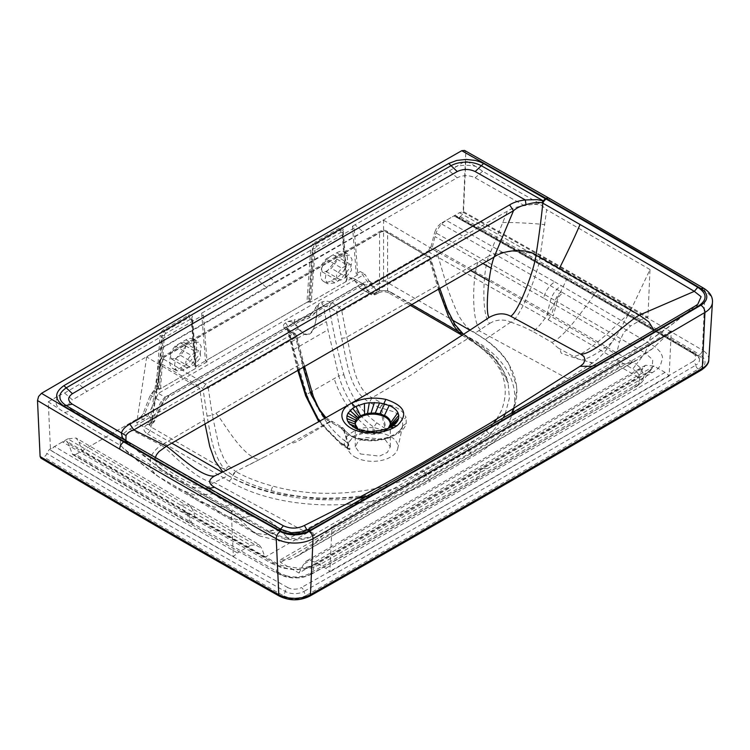 <?xml version="1.0" encoding="UTF-8"?>
<svg xmlns="http://www.w3.org/2000/svg" width="750" height="750" viewBox="0 0 750 750"><rect width="100%" height="100%" fill="white"/><g stroke="black" fill="none" stroke-linecap="round" stroke-linejoin="round"><path stroke-width="0.56" stroke-dasharray="3.75 2.81" d="M375.534 292.641C380.897 290.081 386.269 290.081 391.631 292.641L388.772 292.922C385.416 291.337 381.956 291.337 378.394 292.922L375.534 292.641L373.209 293.981L363.45 288.347A5.709 3.3 -60 0 1 360.591 288.628L370.35 294.262A5.709 5.709 0 0 0 376.069 294.262A5.709 3.3 -120 0 1 373.209 293.981A5.709 3.3 -60 0 1 370.35 294.262A5.709 3.3 -60 0 1 369.713 293.672A5.709 4.744 -32.4 0 0 377.231 292.05L371.297 282.703C368.925 285.019 366.412 285.562 363.778 284.325L360.628 284.222A5.709 3.3 -120 0 0 363.488 284.503A5.709 3.3 -120 0 0 364.659 282.281L168.984 395.259C165.919 397.125 163.472 399.966 161.634 403.753L162.797 403.425L161.109 401.334L164.963 397.191L153.778 390.741L156.131 389.381L160.556 388.697L195.122 368.738L195.722 367.453L191.766 318.159A2.288 1.425 175.5 0 1 192.422 317.044L196.322 366.178L195.722 367.453L191.916 318.75A2.288 1.425 -4.5 0 0 191.916 318.75A2.288 1.425 -4.5 0 0 191.841 318.459L195.722 367.453M186.066 346.153L175.528 359.25L174.375 366.469L176.841 370.847L184.181 369.938L189.562 366.825L200.1 353.728L201.253 346.509L198.787 342.131L191.447 343.041L186.066 346.153L180.534 342.956L175.144 346.069L170.175 352.781L171.337 358.884L175.144 358.5L180.534 355.397L185.503 348.684L184.341 342.581L180.534 342.956A15.234 8.794 120 0 0 170.578 356.381A15.234 8.794 120 0 0 172.912 368.588A15.234 8.794 120 0 0 180.534 367.828L185.916 364.725A15.234 8.794 120 0 0 195.872 351.3A15.234 8.794 120 0 0 193.537 339.094A15.234 8.794 120 0 0 185.916 339.844L180.534 342.956L196.387 352.106L190.997 355.219L185.728 361.772L186.384 367.566L190.059 367.116L195.441 364.003L200.709 357.45L200.053 351.656L196.387 352.106M306.919 302.325L311.344 301.631L315.216 248.297L316.284 246.544L340.969 232.294L342.047 232.809L345.919 281.672L346.519 280.397L342.628 231.394A3.506 2.025 120 0 0 342.478 230.719A3.506 2.025 120 0 0 340.162 230.213L315.478 244.462A3.506 2.025 120 0 0 313.012 248.494A2.288 1.2 -175.8 0 0 310.809 248.691L306.919 302.325L196.322 366.178M345.919 281.672L311.344 301.631M340.969 232.294A2.288 1.322 60 0 0 340.162 230.213A2.288 1.322 -120 0 1 339.356 228.131A5.484 3.169 -60 0 1 343.219 229.987A2.288 1.425 -4.5 0 0 342.553 231.094L346.594 280.678L342.553 231.094A2.288 1.425 -4.5 0 0 342.628 231.394A2.288 1.425 -4.5 0 1 342.712 231.694L342.712 231.694A2.288 1.425 -4.5 0 1 342.047 232.809M346.519 280.397L347.109 279.122L343.219 229.987M360.591 288.628A5.709 3.3 -60 0 1 359.953 288.028L352.95 278.081L349.453 277.762L347.109 279.122M336.713 252.787A15.234 8.794 120 0 1 344.325 252.037A15.234 8.794 120 0 1 346.659 264.244A15.234 8.794 120 0 1 336.713 277.659L331.322 280.772A15.234 8.794 120 0 1 323.709 281.531A15.234 8.794 120 0 1 321.375 269.325A15.234 8.794 120 0 1 331.322 255.9L335.128 255.525L336.3 261.628L331.322 268.331L325.941 271.444L322.134 271.819L320.963 265.716L325.941 259.003L336.713 252.787L342.244 255.984L336.853 259.097L326.316 272.194L325.162 279.413L327.628 283.791L334.969 282.881L340.359 279.769L350.897 266.663L352.05 259.453L349.584 255.066L342.244 255.984M153.778 390.741L150.281 395.091L143.287 413.119A5.709 3.3 -60 0 1 139.791 417.469L149.55 423.103A5.709 3.3 -120 0 0 152.409 423.394A5.709 3.3 -120 0 0 153.581 421.172A5.709 1.453 -155.2 0 0 154.734 420.844A5.709 1.453 -155.2 0 0 153.047 418.753A5.709 3.3 -60 0 1 149.55 423.103L147.225 424.453L150.084 424.734L152.409 423.394A5.709 5.709 0 0 0 154.734 420.844L162.797 403.425L167.812 397.472L164.963 397.191L360.628 284.222L349.453 277.762M75.675 454.491L72.984 454.744L72.178 453.797L68.522 443.653L66.281 441.159L62.513 441.881L180.947 511.5L271.716 563.419L276.084 562.95L277.669 565.153L276.028 572.297L284.231 575.962L286.266 575.775L279.488 572.981L276.863 573.263L191.456 524.381L194.128 524.128L75.675 454.491L139.791 417.469M67.669 442.041L66.281 441.159M62.513 441.881L49.284 449.513L45.722 455.587L42.797 457.922L40.941 458.137M465.741 153.3L464.644 150.497M465.741 153.309L463.125 212.297A10835.475 6255.806 180 0 1 583.716 280.678L702.403 350.109L705.047 291.188L586.322 221.728L465.741 153.309M271.716 563.419L282.234 567.956L295.491 569.972L312.422 567.75L320.644 564.122L487.2 468.703L652.463 372.544L656.925 369.516L660.244 365.972L662.587 358.022L662.231 356.025L660.459 352.172L655.584 347.091L562.978 292.847L440.728 223.519L453.956 215.878L455.841 215.681L457.519 217.838L459.169 217.537L462.291 214.875L463.125 212.297M459.169 217.537L579.741 285.9L698.381 355.312A3.806 2.231 -59.3 0 1 696.431 355.472L577.837 286.097L457.519 217.838M440.728 223.519L436.959 227.147L434.709 232.238L556.969 301.575L553.312 315.938L551.663 314.991L555.319 300.619C556.312 296.756 558.309 293.841 561.328 291.9M431.053 246.6L427.566 251.325L548.175 319.716L551.663 314.991L431.053 246.6L434.709 232.238M363.45 288.347L427.566 251.325M352.95 278.081L363.778 284.325L352.95 278.081M182.597 512.456L187.022 512.025L276.103 562.959L281.803 565.613L298.05 568.153C301.528 568.209 309.262 567.347 315.909 563.634L314.447 565.359L419.381 505.406L646.172 373.837L637.125 385.95L641.625 382.453L644.194 375.497L640.781 368.231L636.319 364.294L632.794 369L548.175 319.716M320.644 564.122L315.909 563.634M180.947 511.5L185.381 511.069L188.616 514.237L277.669 565.153C289.669 570.769 301.931 570.834 314.447 565.359L312.103 573.844L474.909 480.553L637.125 385.95L633.806 386.306L472.247 480.291L309.469 573.562L312.741 573.234L475.547 479.944L637.125 385.95M346.238 276.947L351.506 270.394L350.85 264.591L347.175 265.05L341.794 268.163L336.525 274.716L337.181 280.509L340.847 280.05L346.238 276.947L331.322 268.331M312.103 573.844C306.947 576.403 302.344 577.744 298.284 577.884C294.309 577.8 295.078 578.775 284.822 576.553L284.419 576.019C292.791 578.409 300.891 578.137 308.709 575.212L312.741 573.234M652.463 372.544L647.672 372.094L646.172 373.837L652.238 368.194L652.725 359.794L645.159 352.987L636.319 364.294L553.312 315.938M487.2 468.703L482.428 468.234L647.653 372.103L652.238 368.184L641.625 382.453L636.497 386.55M651.244 344.297C648.197 346.228 646.172 349.125 645.159 352.987L556.969 301.575C558 297.647 560.006 294.741 562.978 292.847M317.803 306.366L318.694 303.788L321.038 302.428L323.597 306.253L327.928 329.803L338.738 375.966L343.903 374.738C337.791 351.984 332.878 329.475 329.166 307.191L324.178 305.972L317.4 309.834L318.694 303.788L315.544 307.566L317.025 308.925L318.159 306.488M316.941 309.994C316.181 318.244 315.422 332.606 307.181 334.397L304.838 333.9C300.694 331.388 297.459 327.619 295.134 322.584L294.609 321.863C300.366 321.394 305.334 319.978 309.525 317.606C313.528 315.3 316.022 312.403 317.025 308.925L316.5 318.3L324.844 313.481M305.663 395.822L306.797 394.406L293.691 349.575L288.141 326.719L294.347 323.147L291.562 321.844L287.944 321.534L294.609 321.863L294.403 319.762C299.841 319.331 304.528 318 308.466 315.759C312.328 313.481 314.691 310.753 315.544 307.566M289.762 333.731L298.106 328.922L294.347 323.147L295.134 322.584M147.225 424.453C142.809 427.547 142.809 430.641 147.225 433.744C149.503 432.188 150.844 429.994 151.256 427.162L149.578 424.716L151.256 422.512L149.391 425.259L159.272 360.759L160.903 363.497L202.931 388.491L207.066 416.081C210.478 433.791 212.438 454.5 224.925 469.697L232.903 475.387C244.125 481.706 256.856 486.769 271.106 490.603C322.762 504.938 386.222 498.234 426.403 474.956A5.709 3.3 -120 0 0 430.369 480.984L473.447 456.103C528.628 425.85 528.628 370.125 473.447 339.872A5.709 3.3 120 0 1 470.597 340.162A5.709 3.3 120 0 1 469.575 338.766L461.175 333.178L461.175 332.297M409.913 305.119L388.772 292.922L387.609 290.7L379.556 290.7L377.231 292.05A5.709 3.3 -120 0 1 376.069 294.262L378.394 292.922L379.556 290.7L379.556 232.584L380.344 231.103L386.869 231.159L387.609 232.613C384.975 231.188 382.294 231.178 379.556 232.584L160.903 358.828L159.272 360.759L161.672 357.347L160.903 358.828L151.256 422.512L153.581 421.172L161.634 403.753M208.238 387.909C207.356 388.481 205.594 388.678 202.931 388.491L205.659 384.113L208.238 387.909L295.669 337.491L293.128 333.703L295.031 333.525L296.775 335.925L295.669 337.491L302.128 363.159L212.325 415.331L208.238 387.909M384.975 231.347L427.078 256.275L429.647 260.081L341.794 310.856C340.931 311.503 339.169 311.747 336.506 311.597L339.244 307.078L341.794 310.856L346.875 337.322C352.153 358.866 354.253 388.734 372.056 397.753L382.472 403.406L381.506 408.066L379.913 407.981L382.472 403.406C395.222 405.525 403.069 410.203 406.012 417.441L402.478 420.441C401.278 417.047 398.466 414.188 394.031 411.844L381.506 408.066L385.931 428.409C385.359 433.472 378.281 431.972 374.025 432.234L374.447 427.65L367.575 427.584C358.059 427.472 345.703 434.597 344.738 440.766A60.928 35.175 60 0 1 311.344 391.781L338.738 375.966C345.413 398.025 357.094 415.106 373.781 427.2L376.706 422.794C361.069 411.45 350.128 395.428 343.903 374.738M331.913 302.662L339.244 307.078L427.078 256.275L428.991 256.078L430.725 258.337L429.647 260.081L437.25 285.469L345.516 337.866L341.625 338.222L336.506 311.597L329.166 307.191L331.913 302.672C328.941 301.059 325.706 300.797 322.219 301.875L324.178 305.972M72.984 454.744L193.097 525.337L276.863 573.263L284.822 576.553M298.106 328.922L304.416 334.312L307.087 334.838C309.919 334.5 312.094 332.55 313.622 328.997L316.5 318.3M207.066 416.081L212.325 415.331L219.384 447.806L223.987 459L228.825 466.012L224.925 469.697L151.256 427.162L160.903 363.497L163.613 359.137L163.622 357.562L161.672 357.347L380.344 231.103C382.762 230.006 384.938 230.016 386.869 231.159L428.991 256.078A3.806 3.806 0 0 1 430.725 258.337L438.328 283.781L437.25 285.469L438.328 288.863M285.591 322.894C283.744 324.037 283.087 325.397 283.622 326.962C285.562 326.859 286.772 327.562 287.231 329.072L288.141 326.719L285.591 322.894L287.944 321.534L294.403 319.762M283.622 326.972L285.787 329.297L287.691 329.109L288.422 330.712L287.231 329.072M228.825 466.012L235.669 471.534L266.7 455.812L246.366 466.256M462.122 335.222L466.734 338.128L468.863 337.819L470.606 339.356L470.184 338.625L466.734 338.128M493.453 423.516L486.516 431.1L478.772 437.766L466.613 445.959L423.572 470.803L426.403 474.956L469.491 450.084L489.994 434.831L503.241 417.872M505.163 414.009L509.353 398.334L508.219 383.287L495.45 359.363L470.606 339.356M543 200.681L545.325 198.534M543.038 200.7L542.109 200.494M125.953 440.756L126.656 441.188L124.247 441.637M324.713 418.369L330.075 421.913L331.941 421.744L332.794 423.422C311.916 411.572 308.55 381.225 302.25 360.966L303.234 361.641L302.128 363.159L303.066 366.656M311.344 391.781L306.797 394.406C314.466 415.894 326.7 432.656 343.5 444.684L341.597 444.881L341.034 443.381L349.491 449.091L343.275 429.169L351.562 436.406C358.125 439.8 366 441.244 375.178 440.738L384.572 439.256C391.097 437.531 396.066 434.906 399.459 431.363L402.694 425.775L402.478 420.441M325.959 417.675L342.403 427.481L340.538 427.65L330.075 421.913L310.8 433.509C304.613 436.556 300.319 440.953 292.922 443.025C292.809 442.387 291.844 442.538 290.025 443.475L266.7 455.812M343.922 429.009L344.166 429.656C343.641 428.081 342.431 427.416 340.538 427.65L346.575 433.922C354.113 438.703 363.712 440.812 375.375 440.25L385.912 438.6L385.087 438.103L375.234 439.641C366.178 439.847 359.241 438.9 354.422 436.819C350.784 435.881 347.288 433.275 343.922 429.009A3.806 3.806 0 0 0 342.403 427.481L343.275 429.169L332.794 423.422M496.584 419.259L501.441 410.522C511.931 382.781 500.691 358.837 467.728 338.691L431.044 361.219L413.156 373.744L372.056 397.744L369.469 402.319L379.913 407.981L385.322 429.3C382.144 429.591 378.525 429.047 374.447 427.65L373.163 427.556L372.909 432.141L367.903 432.019C362.213 432.225 357.441 433.631 353.597 436.209L348.028 443.494L347.625 446.737L344.109 444.328L347.944 449.166L350.044 449.128L344.166 429.656M695.194 306.028L695.194 306.028A5.709 3.328 59.5 0 0 694.641 306.506L671.897 324.431L646.256 342.853L664.491 330.141L688.556 311.887L694.641 306.506A30149.878 17406.872 180 0 1 307.519 530.006C302.241 533.906 286.894 533.831 281.344 529.781L273.741 530.503L266.944 530.138C277.603 537.947 303.497 542.541 314.981 534.113L307.519 530.006L308.081 529.528M541.838 202.753L542.916 200.859M127.247 441.375L139.566 452.569L160.003 468.553L156.309 464.738L155.062 461.438L155.259 457.688M348.028 443.494L344.738 440.766L344.109 444.328L343.5 444.684L347.672 447.45L347.841 448.556L350.306 449.962L350.044 449.128M367.903 432.019L367.575 427.584C351.919 415.219 340.781 398.888 334.181 378.6M592.153 366.309L613.303 361.003L633.825 350.925L646.256 342.853L314.981 534.113L314.7 535.172L314.981 534.113M633.825 350.925L648.628 341.372L654.019 330.188M280.556 529.181L274.059 533.091L268.378 532.134L266.944 530.138L159.909 468.488M208.819 488.541L194.016 487.453L178.05 480.487L154.247 463.894L128.597 442.312A10827.919 6251.438 180 0 0 281.344 529.781L280.809 529.322M347.672 447.45L347.625 446.737M372.909 432.141L374.025 432.234M376.706 422.794L385.116 428.522L385.931 428.409M307.078 530.081L314.7 535.172L307.078 530.081M355.022 457.069A25.134 14.513 0 0 0 380.944 460.538A25.134 14.513 0 0 0 397.725 448.612A25.134 14.513 0 0 0 390.562 436.547A25.134 14.513 0 0 0 361.744 433.772A25.134 14.513 0 0 0 347.85 448.612A25.134 14.513 0 0 0 355.022 457.069M388.809 427.959L383.278 431.709L374.541 433.622L365.766 432.853L356.363 428.663L371.841 431.588L381.141 430.65L390.787 427.228M360.403 453.956L379.491 456.15L387.356 452.428L390.309 446.803L385.181 439.659L366.084 437.466L358.228 441.188L355.275 446.803L360.403 453.956M390.309 424.256L386.447 430.5C382.706 433.097 377.85 434.353 371.897 434.278C367.303 434.091 363.478 433.116 360.403 431.353L357.441 429.075L355.275 424.2M357.628 428.888L358.219 429.375M391.256 426.966L392.091 426.459M250.819 515.887L256.866 518.072C260.494 520.688 265.613 519.675 269.081 520.341L277.238 527.025L288.375 538.641L279.731 541.078L259.716 535.978L250.181 529.341L231.272 511.312L233.381 556.556L237.469 552.919A10822.5 6248.316 180 0 1 54.581 446.456L50.494 450.094A10828.275 6251.653 180 0 0 233.381 556.556M364.678 497.353A144.103 83.194 0 0 0 370.219 496.491L370.341 495.628L288.375 538.641M359.344 497.306L319.659 499.041L280.781 494.241C260.878 490.125 243.356 483.909 228.216 475.594L212.166 483.488L209.681 486.197L209.719 489.666L210.75 491.278L217.509 496.706L230.953 505.331L250.791 515.897M370.341 495.628L366.591 496.266M370.219 496.491L264.947 557.259L261.891 548.587L258.891 544.453L189.197 504.478L192.159 508.594L261.891 548.587M264.947 557.259L195.225 517.275L82.059 450.797L79.003 442.125L76.106 438.047L67.809 438.825L180.947 505.284L250.687 545.288L237.469 552.919M250.687 545.288L258.891 544.453M67.809 438.825L54.581 446.456M64.678 412.547L72.319 410.353L120.469 438.891L120.159 445.303L64.678 412.547L48.253 401.859L50.494 450.094M120.159 445.303L127.697 451.65L231.272 511.312M250.181 529.341L158.85 476.812C147.225 468.272 136.847 459.881 127.697 451.65M82.059 450.797L144.403 414.806L147.544 416.625L136.716 422.878L171.769 443.119M228.216 475.594L222.225 472.247M227.812 475.472A144.103 83.194 0 0 0 357.488 498.281M120.469 438.891C122.072 434.784 125.203 431.522 129.863 429.103L199.688 388.406L204.319 420.009L161.269 445.191C169.519 449.794 195.741 481.153 213.984 482.531M222.872 471.928L227.822 475.378M204.319 420.009L204.947 423.712M214.153 493.744L195.488 495.338L174.253 487.087L155.522 474.713L149.606 466.528L150.666 457.2C152.906 452.4 156.45 448.397 161.269 445.191L129.863 429.103M187.406 493.378L198.609 501.103L174.244 487.087L155.522 474.713L134.644 458.381L122.878 448.097M48.253 401.859L58.434 395.878C56.231 398.719 55.584 401.672 56.494 404.738L57.928 407.634M355.05 224.756L352.472 226.228L354.159 228.056L357.863 274.781L310.172 302.316L308.559 301.378L312.338 249.281L267.431 275.156L275.072 282.037L457.191 177.769L449.381 170.887L355.05 224.756L362.747 231.638M308.559 301.378L205.453 360.909L207.066 361.837L203.353 315L201.675 313.181L205.453 360.909M201.675 313.181L267.431 275.156M207.066 361.837L159.384 389.372L163.088 338.372L203.353 315M163.088 338.372L161.541 336.469L157.762 388.434L153.722 390.769L144.403 414.806M159.384 389.372L157.762 388.434M58.434 395.878L64.631 393.019L161.541 336.469M153.722 390.769L158.287 393.403L147.544 416.625M310.172 302.316L313.884 251.194L312.338 249.281M354.159 228.056L313.884 251.194M199.688 388.406L146.7 356.962L383.578 220.2L383.578 280.35L372.75 286.603L364.838 274.144L158.287 393.403M146.7 356.962L136.716 422.878M64.631 393.019L72.441 399.9L87.047 391.341L79.247 384.459L87.047 391.341L275.072 282.037M258.441 280.341L266.081 287.231M513.431 408.909L516.806 389.962L516.534 385.922L508.256 362.775C502.838 354.159 495.159 346.378 485.231 339.441L468.956 328.894C464.222 324.478 460.35 319.106 457.359 312.759C451.8 300.338 447.797 289.706 445.35 280.847L436.688 251.578L507.478 211.097C511.659 208.406 517.303 206.597 524.409 205.669L539.222 203.353L546.675 209.756L540.141 256.678L534.581 254.278L527.934 252.506L513.759 251.231L500.053 252.544L488.972 255.994L507.478 211.097M383.578 220.2L436.688 251.578M383.578 280.35L452.316 320.025M469.875 330.169L474.684 332.944A144.103 83.194 0 0 1 516.609 386.625A144.103 83.194 0 0 1 513.909 408.609M352.472 226.228L356.241 273.844L357.863 274.781M372.75 286.603L369.609 284.784L360.281 271.519L356.241 273.844M360.281 271.519L364.838 274.144M470.541 270.478L431.944 248.794L435.009 236.588C436.209 231.441 438.712 226.969 442.509 223.181L446.203 220.359L554.766 281.897C549.159 285.525 545.438 290.944 543.591 298.144L619.406 342.178L623.587 332.709L630.6 325.941L561.328 285.675C555.722 289.303 551.991 294.713 550.144 301.913L547.087 314.128L489.019 280.931M445.35 280.847L488.972 255.994C482.878 268.903 481.209 316.378 489.675 323.4L475.106 333.103M631.116 309.413L618.806 331.744L611.934 342.347C605.719 351.403 599.344 358.256 592.8 362.906L577.284 358.753L561.516 353.353C559.809 351.694 561.788 350.025 558 347.878L551.784 342.347L532.716 331.406C545.466 323.962 564.338 285.413 569.212 273.394L631.116 309.413L650.016 269.559L647.906 317.231L643.828 318.309L630.6 325.941M592.8 362.906L510.956 414.431L511.669 412.997M449.381 170.887L465.759 160.809L463.509 211.641L459.422 212.719L446.203 220.359M547.087 314.128L616.35 354.384L619.406 342.169M616.35 354.384L511.078 415.162A144.103 83.194 0 0 0 512.278 412.641M369.609 284.784L431.944 248.794M510.956 414.431L511.078 415.162M539.222 203.353L482.597 171.263L475.734 166.406C468.947 164.887 462.234 164.944 455.578 166.594M475.734 166.406L465.759 160.809M463.509 211.641A10828.275 6251.653 180 0 1 578.634 276.966A10828.275 6251.653 180 0 1 647.906 317.231M489.675 323.4L494.128 321.066L500.391 319.913L506.681 320.438L511.181 322.256C521.297 316.809 538.716 271.116 540.141 256.678L569.212 273.394M650.016 269.559L546.675 209.756M532.256 331.191L522.497 326.494L511.181 322.256M638.241 377.128L619.866 366.516A11.428 6.6 -120 0 0 619.078 364.237L628.884 363.516L637.388 359.794L652.359 348.825L671.25 330.947L669.15 376.041A11.428 6.6 -120 0 0 665.062 372.403L654.141 366.103L645.572 365.25L642.9 368.372L638.241 377.128L298.959 573.009L280.584 562.406A11.428 6.6 -120 0 0 279.797 560.119L289.603 559.397L298.106 555.675L313.078 544.706L331.969 526.828L329.869 571.922A11.428 6.6 -120 0 0 325.781 568.284L314.859 561.984L308.072 560.466L306.291 561.131L303.619 564.253L298.959 573.009M298.106 555.675L637.388 359.794M619.866 366.516L280.584 562.406M619.078 364.237L279.797 560.119M671.25 330.947L331.969 526.828M669.15 376.041L329.869 571.922M191.25 319.866A1.519 0.881 -60 0 0 190.181 319.35A2.288 1.322 -120 0 0 189.375 317.269A3.506 2.025 -60 0 1 191.691 317.775L191.691 317.775A3.506 2.025 -60 0 1 191.841 318.459A2.288 1.425 175.5 0 1 191.766 318.159L191.916 318.759A2.288 1.425 -4.5 0 1 191.25 319.866L195.122 368.738M190.181 319.35L165.497 333.6A2.288 1.322 -120 0 0 164.691 331.519L189.375 317.269A2.288 1.322 -120 0 1 188.569 315.188A5.484 3.169 -60 0 1 192.422 317.044M160.556 388.697L164.428 335.363A2.288 1.2 -175.8 0 1 162.225 335.559A3.506 2.025 -60 0 1 164.691 331.519A2.288 1.322 -120 0 1 163.884 329.438L188.569 315.188M164.428 335.363A1.519 0.881 -60 0 1 165.497 333.6M158.344 389.044L162.225 335.559A2.288 1.2 -175.8 0 0 160.022 335.756A5.484 3.169 -60 0 1 163.884 329.438M156.131 389.381L160.022 335.756M316.284 246.544A2.288 1.322 -120 0 0 315.478 244.462A2.288 1.322 -120 0 1 314.672 242.381A5.484 3.169 -60 0 0 310.809 248.691M309.131 301.978L313.012 248.494A2.288 1.2 4.2 0 0 315.216 248.297M339.356 228.131L314.672 242.381M143.287 413.119L153.047 418.753L161.109 401.334L150.281 395.091M168.984 395.259L167.812 397.472L364.378 284.119L363.281 283.819M371.297 282.703C369.909 280.772 367.697 280.631 364.659 282.281M359.953 288.028L369.713 293.672L363.778 284.325M336.853 259.097L347.175 265.05M325.941 271.444L340.847 280.05M325.941 259.003L341.794 268.163M175.144 346.069L190.997 355.219M175.144 358.5L190.059 367.116M180.534 355.397L195.441 364.003M475.547 479.944L482.428 468.234L315.928 563.625M192.272 524.372L188.616 514.237L68.522 443.653M72.188 453.797L190.631 523.425L186.975 513.281L185.381 511.069L66.975 441.459M712.491 301.941A26.344 15.206 0 0 0 705.047 291.188L703.866 288.328M708.787 359.709A22.65 13.078 0 0 0 702.403 350.109A3.806 2.231 -59.3 0 1 699.675 354.591A18.853 10.884 180 0 1 699.6 369.797A30153.619 17409.028 180 0 1 307.8 596.006A18.853 10.884 180 0 1 281.456 596.044A10831.678 6253.613 180 0 1 42.797 457.922M698.381 355.312A17.053 9.844 180 0 1 698.316 369.066A30151.819 17407.997 180 0 1 306.534 595.256A3.806 2.175 60.5 0 1 303.956 591.413A13.369 7.716 180 0 1 285.281 591.441A10826.194 6250.444 180 0 1 46.678 453.347M698.316 369.066A3.806 2.222 59.5 0 1 695.691 365.241A30148.134 17405.869 180 0 1 303.956 591.413A3.806 2.175 60.5 0 0 301.369 587.559A9.675 5.588 180 0 1 287.85 587.578A3.806 2.166 119.3 0 0 285.281 591.441A3.806 2.166 119.3 0 1 282.712 595.294A10829.878 6252.572 180 0 1 44.072 457.191M453.956 215.878A10822.5 6248.316 180 0 1 693.094 353.616A3.806 2.231 -59.3 0 1 695.034 353.447C697.612 355.256 699.028 356.916 699.291 358.434L696.431 355.472A3.806 2.231 -59.3 0 1 695.737 354.459A13.369 7.716 180 0 1 699.291 358.434A13.369 7.716 180 0 1 695.691 365.241A3.806 2.222 59.5 0 0 693.056 361.425A30144.441 17403.731 180 0 1 301.369 587.559M701.531 369.966A3.806 2.222 59.5 0 1 699.6 369.797M456.562 216.703A10826.194 6250.444 180 0 1 577.134 285.075A10826.194 6250.444 180 0 1 695.737 354.459A3.806 2.231 -59.3 0 0 695.034 353.447C616.547 306.806 536.812 260.887 455.841 215.681M287.85 587.578A10822.5 6248.316 180 0 1 49.284 449.513M279.591 596.25A3.806 2.166 119.3 0 0 281.456 596.044M460.444 216.797A10831.678 6253.613 180 0 1 699.675 354.591M306.534 595.256A17.053 9.844 180 0 1 282.712 595.294M693.094 353.616A9.675 5.588 180 0 1 693.056 361.425M309.675 596.203A3.806 2.175 60.5 0 1 307.8 596.006M411.253 304.35L387.609 290.7L387.609 232.613L429.741 257.541L438.103 284.672M286.266 575.775C294.806 577.941 302.541 577.209 309.469 573.562M279.488 572.972L194.128 524.128M633.806 386.306C640.613 381.891 641.559 377.072 636.656 371.859L640.697 368.137M636.656 371.859L632.794 369M548.672 197.963L549.825 200.812M304.931 333.938L304.706 334.425M382.294 231.319L163.622 357.562M309.525 317.606L308.475 315.759M163.613 359.137L205.659 384.113L293.128 333.703L285.787 329.297M457.762 331.209L461.175 333.178L454.378 324.637C446.709 310.744 441.047 296.906 437.381 283.106M391.631 292.641L462.647 333.637M463.659 334.228L473.447 339.872M147.225 433.744L229.05 480.984C281.447 512.831 377.963 512.831 430.369 480.984M466.613 445.959L469.491 450.084A5.709 3.3 -120 0 0 473.447 456.103M291.684 341.663L304.416 334.312M313.622 328.997L326.344 321.656M293.691 349.575L327.928 329.803M322.219 301.875L321.038 302.428M229.05 480.984A5.709 3.3 120 0 0 232.922 475.397L233.934 473.081L235.688 471.544C246.553 477.572 258.928 482.419 272.794 486.094C316.331 498.356 371.569 494.709 409.753 477.628L478.772 437.766M454.378 324.637L454.894 324.394M470.184 338.625L469.5 338.25M302.25 360.966L295.763 335.128L288.422 330.712L298.322 369.403M319.322 421.378L341.034 443.381M341.625 338.222C346.884 359.1 348.544 390.647 369.469 402.319M423.572 470.803L409.753 477.628M271.106 490.603L272.803 486.094M232.922 475.397L235.688 471.544M215.906 413.241C223.359 420.872 241.331 456.216 259.322 459.637L259.528 459.703M329.662 421.678L290.025 443.475M486.553 431.062L490.022 434.803M127.772 441.816L127.294 441.403M385.912 438.6L396.703 434.325C401.953 431.231 405.141 427.613 406.247 423.459L406.012 417.441M406.247 423.459L402.694 425.775M402.712 425.7L402.712 425.7C401.334 430.819 395.456 434.953 385.087 438.103L384.572 439.256M375.366 440.25L375.178 440.738L375.366 440.25M357.441 429.075L357.028 428.306M371.119 431.578L374.541 433.622M376.228 431.372L378.103 433.2M381.141 430.65L380.991 432.516M385.669 429.441L383.278 431.709M389.653 427.819L385.059 430.866M386.447 430.5L386.775 429.797L386.053 430.284M389.297 427.969L387.647 429.113M251.972 530.766L255.028 533.316L266.128 534.637L277.238 527.016M289.022 538.275L287.288 537.384M303.169 530.691L214.162 482.447M180.947 505.284L189.197 504.478L76.106 438.047M195.225 517.275L192.159 508.594L79.003 442.125M216.075 509.878L223.575 515.409L198.609 501.103L214.941 507.206L230.953 505.303M259.716 535.978L223.575 515.409L237.009 519.6L250.819 515.878M331.322 280.772L334.969 282.881M336.713 277.659L340.359 279.769M180.534 367.828L184.181 369.938M185.916 364.725L189.562 366.825M185.916 339.844L191.447 343.041M209.531 486.609C190.284 489.572 157.922 462.703 150.666 457.2M554.766 281.897L561.328 285.675M72.319 410.353C67.5 406.866 67.547 403.378 72.441 399.9M543.591 298.144L491.025 268.125M482.831 263.484L435.009 236.588M567.647 378.712L478.884 330.609M510.816 322.059L485.231 339.441M478.012 262.228C472.509 275.353 471.131 322.753 480.45 329.569M592.322 363.178L590.981 362.475M459.422 212.719A10822.5 6248.316 180 0 1 643.828 318.309M524.409 205.669L475.134 177.787C469.116 174.994 463.134 174.984 457.191 177.769M534.169 204.216L540.694 205.013M482.597 171.263L475.134 177.787M592.003 363.366L589.753 362.184M558 347.878L573.684 356.466L571.922 357.056M629.156 313.228C616.631 324.788 587.025 354.881 573.684 356.466L578.494 359.109M611.934 342.347C600.009 351.975 589.988 357.881 581.859 360.084M597.684 289.884C590.044 299.916 566.184 336.628 551.784 342.347M502.603 222.628C508.997 222.019 537.759 223.584 544.837 224.681M642.9 368.372L303.619 564.253M633.263 361.913L293.981 557.794M652.359 348.825L313.078 544.706M665.062 372.403L325.781 568.284M654.141 366.103L314.859 561.984M335.128 255.525L350.85 264.591M322.134 271.819L337.181 280.509M171.337 358.884L186.384 367.566M184.341 342.581L200.053 351.656M462.084 335.25L470.597 340.162C486.384 349.406 497.447 359.953 503.784 371.803L508.219 383.287C507.244 377.775 503.962 370.912 498.375 362.7C491.175 353.166 481.678 345.066 469.884 338.4L463.5 334.331M304.378 365.897L296.775 335.925A3.806 3.806 0 0 0 295.031 333.525L287.119 328.688M439.697 288.075L438.328 283.781M297.638 369.797L287.156 328.8M347.85 448.612L341.597 444.872L318.75 421.697M178.059 480.497L268.378 532.134L281.728 537.872L289.153 539.381C296.381 540.459 303.375 539.803 310.134 537.403L314.7 535.172M160.003 468.553L178.05 480.487M397.725 448.612L402.769 425.466M354.966 427.997L360.637 430.959M355.275 446.803L355.275 424.256M390.309 446.803L390.309 424.2M388.416 428.363L386.747 429.816M323.709 281.531L327.628 283.791M172.912 368.588L176.841 370.847M193.537 339.094L198.787 342.131M344.325 252.037L349.584 255.066M516.534 385.922L516.609 386.625M645.572 365.25L306.291 561.131"/><path stroke-width="1.12" d="M37.5 400.547L119.7 449.137A5.709 3.319 120.3 0 1 119.7 448.903C119.934 445.931 121.294 443.606 123.759 441.919L41.494 393.328L38.587 396.478L37.5 400.547L40.106 456.525L40.875 458.1C119.203 504.872 198.778 550.922 279.591 596.25A3.806 2.166 119.3 0 1 278.803 594.666L276.234 538.753A26.344 15.206 0 0 0 313.05 538.697A30161.109 17413.359 0 0 0 704.944 312.441A26.344 15.206 0 0 0 712.472 302.344A26.344 15.206 0 0 0 712.491 301.941M41.494 393.328L259.088 266.512L461.747 150.703L464.541 150.431L548.644 197.944L545.812 198.244L461.747 150.703M63.909 385.659L66.234 387.853C61.631 391.153 59.531 394.088 59.934 396.666C59.728 399.703 61.762 402.638 66.028 405.469L63.666 405.966C54.291 399.206 54.375 392.438 63.909 385.659C191.681 310.716 319.959 236.653 448.753 163.472L456.722 160.453L466.125 159.412L475.556 160.481L479.831 161.775L483.6 163.519L475.172 171.562L525.3 199.959L537.263 199.631L542.916 200.859M461.175 333.178C461.494 331.997 460.866 331.884 459.309 332.841L453.459 325.472L448.181 315.628L438.328 288.863M439.697 288.075L447.3 309.394L454.894 324.394L463.5 334.331M459.309 332.841L462.122 335.222M503.241 417.872L505.163 414.009M545.203 198.6L483.6 163.519M126.656 441.188L122.531 437.803L121.341 433.181C122.569 429.516 125.409 426.497 129.853 424.134L509.625 204.872C513.75 202.294 518.972 200.653 525.3 199.959L526.013 204.666C532.894 202.603 538.172 201.966 541.838 202.753L542.822 203.156A10827.919 6251.438 180 0 1 580.031 224.494A10827.919 6251.438 180 0 1 694.322 291.347L697.753 287.306C707.409 293.644 707.522 299.972 698.091 306.291A30154.706 17409.656 180 0 1 310.894 529.828C303.234 535.322 285.675 535.172 278.006 529.641A10832.709 6254.203 180 0 1 125.194 442.134L124.303 441.609L127.669 441.741M63.666 405.966L124.303 441.609L123.759 441.919A10833.459 6254.644 180 0 0 280.209 531.487C277.791 533.203 276.469 535.538 276.225 538.519L276.234 538.753A10839.169 6257.934 0 0 1 119.7 449.137M541.838 202.753L545.812 198.244A10833.459 6254.644 180 0 1 700.95 288.572L703.866 288.328C709.697 292.116 712.575 296.522 712.5 301.537L708.787 359.709C709.031 362.934 706.613 366.356 701.531 369.966A3.806 2.222 59.5 0 0 702.319 368.391L704.953 312.197C704.709 309.225 703.35 306.9 700.875 305.222A30155.4 17410.059 180 0 1 309.047 531.441C311.484 533.147 312.816 535.491 313.05 538.462A5.709 3.272 60.5 0 1 313.05 538.697L310.463 594.619A30157.425 17411.231 0 0 0 702.319 368.391A22.65 13.078 0 0 0 708.787 359.709M303.066 366.656L311.1 394.697L324.713 418.369M128.072 441.863L280.809 529.322L291.347 532.744L303.225 531.675L308.081 529.528C438.291 455.7 567.328 381.206 695.194 306.028L697.819 304.237L701.091 296.691L694.322 291.347L639.384 315.122L536.006 255.113C539.006 236.062 541.275 218.747 542.822 203.156A5.709 3.281 -60.3 0 1 546.188 199.078A10832.709 6254.203 180 0 1 697.753 287.306M129.853 424.134L133.819 429.928L166.444 446.241L494.062 257.091C488.606 270.863 484.903 313.547 489.113 317.466C496.884 313.106 504.066 312.694 510.656 316.219C518.381 312.459 534.309 269.981 536.006 255.113C526.828 247.903 503.372 249.881 494.062 257.091L513.497 210.722C516.684 207.891 520.847 205.875 526.013 204.666M509.625 204.872L513.497 210.722L133.659 430.022C129.816 431.25 127.256 433.116 125.991 435.619L72.3 404.156C67.481 400.669 67.528 397.191 72.431 393.712C202.341 317.691 328.256 245.016 457.247 171.544C463.191 168.75 469.163 168.759 475.172 171.562M127.275 441.431L125.944 440.531L125.991 435.619M128.072 441.872L127.247 441.375M654.019 330.188L648.75 321.788L639.384 315.122C628.078 321.038 594.066 354.853 580.669 354.15L583.931 356.531L585.037 359.962L583.472 363.534L581.044 365.663L490.097 423.197L422.822 462.581C383.409 484.866 343.931 505.828 304.397 525.469C297.6 528.862 290.597 528.966 283.397 525.778L280.556 529.181M155.175 458.044L156.516 454.734L158.991 451.603L166.444 446.241C174.975 451.884 200.719 477.553 214.462 476.034C304.472 432.347 396.019 379.491 489.113 317.466M304.397 525.469L307.078 530.081L304.397 525.469M592.153 366.309L580.134 366.272M510.656 316.219L580.669 354.15M283.397 525.778L214.462 487.228L208.819 488.541M214.462 487.228C208.144 483.534 208.144 479.803 214.462 476.034M390.787 427.228L395.7 423.544L397.622 420.975L398.681 418.228L398.784 415.416L397.894 412.631C396.356 409.716 393.45 407.334 389.194 405.478L379.594 402.909L369.319 402.722L364.425 403.481L355.978 406.378L352.65 408.347L348.056 413.072L346.988 415.744L346.856 418.538L347.728 421.331L349.622 424.05L356.363 428.663M358.191 429.366L355.613 426.366L354.975 421.866L356.663 418.659L360.459 415.697L367.5 413.363L374.691 412.969L379.931 413.766L385.5 415.95C388.425 417.694 390.131 419.766 390.609 422.166L390.525 424.772L388.463 428.344M354.966 427.997L355.003 428.016C359.794 430.322 365.4 431.484 371.784 431.475L384.488 429.741L390.647 427.294L393.966 427.65C387.581 430.941 380.128 432.628 371.597 432.712L371.841 431.588M358.219 429.375L355.275 424.2L355.566 422.353L359.119 417.928L363.216 415.772C370.847 413.222 378.169 413.653 385.181 417.056C388.041 418.725 389.709 420.722 390.197 423.038L390.609 422.166M392.091 426.459L390.647 427.294M390.309 424.256L390.197 423.038M366.591 496.266L359.344 497.306M222.225 472.247L171.769 443.119M357.488 498.281A144.103 83.194 0 0 0 364.678 497.353M204.947 423.712L209.784 446.606L214.781 460.566L222.872 471.928M452.316 320.025L469.875 330.169M489.019 280.931L470.541 270.478M512.278 412.641A144.103 83.194 0 0 0 513.909 408.609M511.669 412.997L513.431 408.909M40.106 456.525A10835.475 6255.806 180 0 0 278.803 594.666A22.65 13.078 0 0 0 310.463 594.619A3.806 2.175 60.5 0 1 309.675 596.203C299.662 600.984 289.641 601.003 279.591 596.25M448.753 163.472L451.069 165.675C455.269 163.359 460.294 162.188 466.144 162.15C471.994 162.206 477.047 163.397 481.303 165.722L543.038 200.7M72.431 393.712L66.234 387.853L258.637 275.925L451.069 165.675L457.247 171.544M548.672 197.963L703.866 288.328M411.253 304.35L457.762 331.209M462.647 333.637L463.659 334.228M126.534 441.159L66.028 405.469L72.3 404.156M309.047 531.441A20.634 11.916 180 0 1 280.209 531.487M700.95 288.572A20.634 11.916 180 0 1 700.875 305.222M454.378 324.637L453.459 325.472M542.016 202.65L545.269 198.562L546.188 199.078M298.322 369.403L306.581 396.281L305.663 395.822L297.638 369.797M306.581 396.281L319.322 421.378M496.584 419.259L493.453 423.516M307.519 530.006L310.894 529.828M281.344 529.781L278.006 529.641M695.194 306.028A5.709 3.328 59.5 0 1 698.091 306.291M127.772 441.816L124.303 441.609M128.597 442.312L125.194 442.134M559.35 268.519C568.566 250.059 575.456 235.378 580.031 224.494M348.056 413.072L356.663 418.659M349.988 410.578L357.816 417.488M346.988 415.744L355.659 420.103M346.856 418.538L354.975 421.866M347.728 421.331L354.853 423.975M349.622 424.05L355.613 426.366M383.822 403.706L385.875 399.384C373.406 396.891 362.016 398.147 351.694 403.153L355.162 406.809M351.694 403.153C331.369 413.034 344.916 433.556 371.588 432.712L371.597 432.712M385.875 399.384C404.944 405.787 408.684 414.553 397.106 425.7L393.966 427.65M384.6 403.903L379.931 413.766M379.594 402.909L375.3 413.016M374.428 402.516L371.081 412.959M369.319 402.722L367.5 413.363M364.425 403.481L364.584 414.037M355.978 406.378L360.459 415.697M352.65 408.347L359.044 416.541M355.566 422.353L355.106 421.397M359.119 417.928L358.706 416.784M357.441 429.075L357.028 428.306L357.441 429.075M352.519 426.544L357.628 428.888M393.028 425.831L391.256 426.966M397.106 425.7L393.103 425.775M389.194 405.478L384.459 415.397M395.7 423.544L389.297 427.969M397.622 420.975L388.809 427.959M398.681 418.228L389.822 426.525M398.784 415.416L390.525 424.772M397.894 412.631L390.675 422.672M491.025 268.125L482.831 263.484M309.675 596.203C441.497 521.484 572.119 446.072 701.531 369.966M409.913 305.119L462.084 335.25M304.378 365.897L313.359 396.525L318.928 408.797L325.959 417.675M318.75 421.697L305.663 395.822M390.309 424.2L388.416 428.363"/></g></svg>
